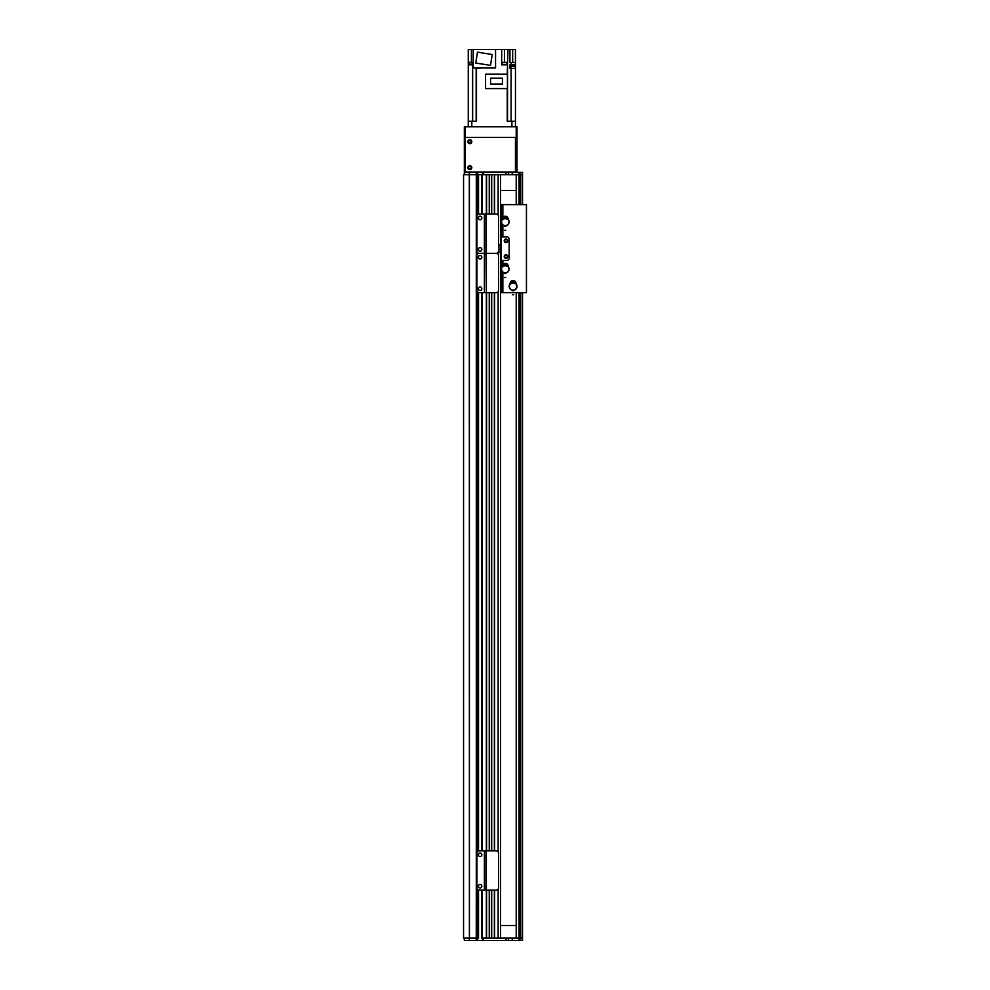 <?xml version="1.0" encoding="UTF-8"?>
<svg xmlns="http://www.w3.org/2000/svg" width="990" height="990" viewBox="0 0 990 990"><rect width="100%" height="100%" fill="white"/><g stroke="black" fill="none" stroke-linecap="round" stroke-linejoin="round"><path stroke-width="1.49" d="M481.833 890.159L481.833 938.136L481.833 890.159L481.833 938.136L486.35 938.136L486.35 890.159L496.176 890.159A2.364 2.364 90 0 0 498.539 887.807L498.539 853.207A2.364 2.364 90 0 0 496.176 850.856L486.35 850.856L486.35 292.656L496.176 292.656A2.364 2.364 0 0 0 498.539 290.293L498.539 255.705A2.364 2.364 0 0 0 496.176 253.341A2.364 2.364 90 0 0 498.539 250.977L498.539 216.389A2.364 2.364 90 0 0 496.176 214.038L486.35 214.038L486.35 174.747L463.555 174.747L463.555 938.136L469.285 938.136L469.285 940.5L464.335 940.5L464.335 938.136L469.409 938.136L469.285 174.747L464.335 174.747L464.335 172.384L522.522 172.384L522.522 204.621M491.461 214.038L491.461 174.747L489.493 174.747L489.493 214.038M498.143 215.09L498.143 174.747L494.604 174.747L494.604 214.038M478.294 889.948L478.294 938.136L478.294 889.948L478.294 938.136L469.409 938.136L476.722 938.136L476.722 940.5L469.285 940.5M478.294 851.066L478.294 292.434M478.294 214.248L478.294 174.747L478.294 214.248L478.294 174.747L481.833 174.747L481.833 214.038M498.143 889.107L498.143 938.136L494.604 938.136L494.604 890.159M491.461 890.159L491.461 938.136L489.493 938.136L489.493 890.159M481.833 850.856L481.833 292.656M486.585 938.136L486.585 890.159M486.585 850.856L486.585 292.656M486.585 214.038L486.585 174.747M489.258 938.136L489.258 890.159M489.258 850.856L489.258 292.656M489.258 214.038L489.258 174.747M491.696 938.136L491.696 890.159M491.696 850.856L491.696 292.656M491.696 214.038L491.696 174.747M494.369 938.136L494.369 890.159M494.369 850.856L494.369 292.656M494.369 214.038L494.369 174.747M500.507 938.136L500.507 252.574M500.507 244.716L500.507 174.747M516.223 190.464L500.507 190.464M500.507 925.563L516.223 925.563M496.832 940.5L483.405 940.5L483.405 938.136L522.522 938.136L522.522 940.5L497.883 940.5M483.405 940.5L476.722 940.5M508.365 938.136L508.365 940.5M483.009 938.136L483.009 940.5M477.118 938.136L477.118 940.5M476.722 172.384L476.252 940.5M479.271 292.656A2.364 2.364 -90 0 1 476.92 290.293L476.92 255.705A2.364 2.364 -90 0 1 479.271 253.341A2.364 2.364 0 0 1 476.92 250.977L476.92 216.389A2.364 2.364 0 0 1 479.271 214.038L484.382 214.038L484.382 253.341L479.271 253.341L484.382 253.341L484.382 292.656L479.271 292.656M484.778 292.656L486.35 292.656L486.35 253.341L484.778 253.341L484.778 214.038L486.35 214.038L486.35 253.341L496.176 253.341L484.778 253.341L484.382 292.656M480.063 286.952A1.77 1.77 -90 0 1 481.598 289.6A1.77 1.77 -90 0 1 478.529 289.6A1.77 1.77 -90 0 1 480.063 286.952M480.063 255.507A1.77 1.77 -90 0 1 481.598 258.155A1.77 1.77 -90 0 1 478.529 258.155A1.77 1.77 -90 0 1 480.063 255.507M520.691 204.621L520.691 174.747L522.522 174.747L483.405 174.747L483.405 172.384M522.522 292.669L522.522 938.136L520.691 938.136L520.691 292.669M500.507 204.621L501.286 204.621L501.286 236.858L506.793 236.858A2.364 2.364 0 0 1 509.157 239.209L509.157 258.081A2.364 2.364 0 0 1 506.793 260.432L501.286 260.432L501.286 292.669L512.498 292.669M504.232 240.78A1.77 1.77 0 0 1 506.892 239.246A1.77 1.77 0 0 1 506.892 242.315A1.77 1.77 0 0 1 504.232 240.78M504.232 256.509A1.77 1.77 0 0 1 506.892 254.975A1.77 1.77 0 0 1 506.892 258.043A1.77 1.77 0 0 1 504.232 256.509M501.286 236.858L501.286 260.432M497.921 252.574L500.977 252.574L500.977 244.716L498.539 244.716M506.558 217.689L507.177 218.778M503.267 218.778L503.885 217.689M506.744 216.662A6372.358 39.142 -18 0 0 506.855 216.6A1.77 1.77 -126.1 0 1 507.796 217.614L506.558 217.02A3.502 3.502 0 0 0 503.885 217.02L502.66 217.59A1.77 1.77 126.3 0 1 503.588 216.6A6546.981 42.719 17.8 0 0 503.7 216.662M506.595 219.198L506.843 218.592A3.7 3.7 0 0 1 505.816 225.559L505.816 226.302L504.628 225.769A3.911 3.911 0 0 1 501.311 221.909L502.722 217.651M502.66 217.59L501.546 220.523A3.935 3.935 0 0 0 501.286 221.909L501.522 221.909M508.922 221.909L509.132 221.909A3.911 3.911 0 0 1 505.816 225.769L505.816 226.302M506.793 217.911L506.793 218.53A3.737 3.737 0 0 0 506.595 218.444M503.848 218.444A3.737 3.737 0 0 0 503.65 218.53L503.65 217.911M509.157 221.909L509.07 221.104A3.935 3.935 0 0 1 509.157 221.909M506.558 217.812A6.287 6.287 0 0 0 503.885 217.812L503.885 218.221A5.891 5.891 0 0 1 506.558 218.221L506.558 217.02M503.885 217.02L503.885 217.812M507.734 217.676L509.033 221.117M507.796 217.614L509.07 221.104M506.855 216.6A4.01 4.01 0 0 0 503.588 216.6M504.628 226.302L504.628 225.559A3.7 3.7 0 0 1 503.601 218.592L503.848 219.198M506.843 218.592L503.601 218.592M506.595 218.889L506.595 217.924A4.22 4.22 0 0 0 506.558 217.899M503.885 217.899A4.22 4.22 0 0 0 503.848 217.924L503.848 218.889M506.558 264.85L507.177 265.951M503.267 265.951L503.885 264.85M506.744 263.835A6372.358 39.142 -18 0 0 506.855 263.773A1.77 1.77 -126.1 0 1 507.796 264.788L506.558 264.194A3.502 3.502 0 0 0 503.885 264.194L502.66 264.763A1.77 1.77 126.3 0 1 503.588 263.773A6546.981 42.719 17.8 0 0 503.7 263.835M506.595 266.372L506.843 265.765A3.7 3.7 0 0 1 505.816 272.733L505.816 273.475L504.628 272.943A3.911 3.911 0 0 1 501.311 269.082L502.722 264.825M501.584 267.708L501.546 267.696A3.935 3.935 0 0 0 501.286 269.082L501.522 269.082M508.922 269.082L509.132 269.082A3.911 3.911 0 0 1 505.816 272.943L505.816 273.475M506.793 265.085L506.793 265.704A3.737 3.737 0 0 0 506.595 265.617M503.848 265.617A3.737 3.737 0 0 0 503.65 265.704L503.65 265.085M509.157 269.082L509.07 268.278A3.935 3.935 0 0 1 509.157 269.082M506.558 264.986A6.287 6.287 0 0 0 503.885 264.986L503.885 265.382A5.891 5.891 0 0 1 506.558 265.382L506.558 264.194M503.885 264.194L503.885 264.986M507.734 264.85L509.033 268.29L507.796 264.788M503.885 263.761L503.885 263.773A3.898 3.898 0 0 1 506.558 263.773M506.855 263.773A4.01 4.01 0 0 0 503.588 263.773M501.546 267.696L502.66 264.763M504.628 273.475L504.628 272.733A3.7 3.7 0 0 1 503.601 265.765L503.848 266.372M506.843 265.765L503.601 265.765M506.595 266.062L506.595 265.085A4.22 4.22 0 0 0 506.558 265.072M503.885 265.072A4.22 4.22 0 0 0 503.848 265.085L503.848 266.062M514.416 282.15L515.035 283.251M511.125 283.239L511.743 282.15M514.614 281.123A6372.358 39.142 -18 0 0 514.713 281.073A1.77 1.77 -126.1 0 1 515.654 282.076L514.416 281.494A3.502 3.502 0 0 0 511.743 281.494L510.518 282.051A1.77 1.77 126.3 0 1 511.459 281.061A6546.981 42.719 17.8 0 0 511.558 281.123M514.454 283.672L514.701 283.066A3.7 3.7 0 0 1 513.674 290.033L513.674 290.775L512.498 290.243A3.911 3.911 0 0 1 509.182 286.382L510.58 282.113M510.518 282.051L509.404 284.984A3.935 3.935 0 0 0 509.157 286.382L509.392 286.382M516.78 286.382L516.99 286.382A3.911 3.911 0 0 1 513.674 290.243L513.674 290.775M514.652 282.373L514.652 282.992A3.737 3.737 0 0 0 514.454 282.905M517.015 286.382L516.929 285.578A3.935 3.935 0 0 1 517.015 286.382M514.416 282.286A6.287 6.287 0 0 0 511.743 282.286L511.743 282.682A5.891 5.891 0 0 1 514.416 282.682L514.416 281.494M511.743 281.494L511.743 282.286M515.592 282.138L516.891 285.578L515.654 282.076M511.743 281.049L511.743 281.061A3.898 3.898 0 0 1 514.416 281.061M514.713 281.073A4.01 4.01 0 0 0 511.459 281.061M512.498 290.775L512.498 290.033A3.7 3.7 0 0 1 511.459 283.066L511.706 283.672M514.701 283.066L511.459 283.066M514.454 283.35L514.454 282.385A4.22 4.22 0 0 0 514.416 282.373M511.743 282.373A4.22 4.22 0 0 0 511.706 282.385L511.706 283.35M501.286 204.621L526.445 204.621L526.445 292.669L513.674 292.669M502.858 264.367L502.858 260.432L506.793 260.432A2.364 2.364 0 0 0 509.157 258.081L509.157 239.209A2.364 2.364 0 0 0 506.793 236.858L502.858 236.858L502.858 225.027M507.276 240.78A1.275 1.275 0 0 0 505.37 239.679A1.275 1.275 0 0 0 505.37 241.882A1.275 1.275 0 0 0 507.276 240.78M507.276 256.509A1.275 1.275 0 0 0 505.37 255.408A1.275 1.275 0 0 0 505.37 257.61A1.275 1.275 0 0 0 507.276 256.509M500.507 268.302L501.286 268.302M501.286 276.953L500.507 276.953M490.285 172.384L515.443 171.988L465.906 171.988A0.792 0.792 0 0 1 465.127 171.208L465.127 138.179A0.792 0.792 0 0 1 465.906 137.4L515.443 137.4L515.443 171.988L517.015 171.988L517.015 126.782L516.223 126.782L516.223 137.4L517.015 137.4M465.127 172.384L465.127 137.4L516.223 137.4M469.842 140.444A1.275 1.275 0 0 1 470.943 142.362A1.275 1.275 0 0 1 468.74 142.362A1.275 1.275 0 0 1 469.842 140.444M469.842 166.394A1.275 1.275 0 0 1 470.943 168.3A1.275 1.275 0 0 1 468.74 168.3A1.275 1.275 0 0 1 469.842 166.394M464.335 137.4L465.127 137.4L465.127 126.782L464.335 126.782L464.335 172.384M465.127 126.782L516.223 126.782M476.252 172.384L476.252 174.747L469.285 174.747L469.285 172.384M497.883 172.384L496.832 172.384M477.118 174.747L477.118 172.384M483.009 174.747L483.009 172.384M508.365 174.747L508.365 172.384M469.842 143.686A1.968 1.968 0 0 1 468.134 140.741A1.968 1.968 0 0 1 471.549 140.741A1.968 1.968 0 0 1 469.842 143.686M469.842 169.637A1.968 1.968 0 0 1 468.134 166.679A1.968 1.968 0 0 1 471.549 166.679A1.968 1.968 0 0 1 469.842 169.637M515.443 126.782L515.468 68.372L509.937 68.372L509.937 64.833L515.443 64.833L515.443 62.469L509.937 62.469L509.937 49.5L507.981 49.5L507.239 74.151M509.937 49.5L515.443 49.5L515.443 62.469M515.443 67.815L515.443 64.833M510.828 68.372L515.468 68.372M473.22 64.833L468.27 64.833L468.27 126.782L468.27 121.275L476.475 121.275L476.475 68.372L481.796 67.976M468.27 64.833L468.27 49.5L471.413 49.5L471.413 62.321M504.43 62.321L504.43 49.5L471.413 49.5M504.43 49.5L507.981 49.5M468.666 64.833L473.22 64.437M468.716 64.437L473.22 63.892L473.195 62.321L468.864 62.321L468.864 63.892M507.239 88.58L507.239 121.275L515.443 121.275M501.683 49.5L501.683 64.833L507.239 64.833M495.545 49.5L495.545 67.976L473.22 67.976L473.22 49.5M475.757 63.038L477.477 52.173L492.228 54.512L490.508 65.377L475.757 63.038M502.314 64.833L507.029 64.833M502.351 64.437L506.991 64.437M502.499 63.892L502.499 62.321L506.831 62.321L506.831 63.892M507.425 88.58L485.57 88.58L485.57 74.151L507.425 74.151L507.425 88.58M490.557 84.039L490.557 78.173L502.425 78.173L502.425 84.039L490.557 84.039M510.989 67.815L510.989 66.243L515.307 66.243L515.307 67.815M480.063 247.636A1.77 1.77 0 0 1 481.598 250.297A1.77 1.77 0 0 1 478.529 250.297A1.77 1.77 0 0 1 480.063 247.636M480.063 216.191A1.77 1.77 0 0 1 481.598 218.852A1.77 1.77 0 0 1 478.529 218.852A1.77 1.77 0 0 1 480.063 216.191M479.271 890.159A2.364 2.364 0 0 1 476.92 887.807L476.92 853.207A2.364 2.364 0 0 1 479.271 850.856L484.382 850.856L484.382 890.159L479.271 890.159M484.778 890.159L484.778 850.856L486.35 850.856L486.35 890.159L484.382 890.159M480.063 884.466A1.77 1.77 0 0 1 481.598 887.114A1.77 1.77 0 0 1 478.529 887.114A1.77 1.77 0 0 1 480.063 884.466M480.063 853.021A1.77 1.77 0 0 1 481.598 855.669A1.77 1.77 0 0 1 478.529 855.669A1.77 1.77 0 0 1 480.063 853.021M477.898 938.136L477.898 889.725M477.898 851.301L477.898 292.211M477.898 253.787L477.898 252.896M477.898 214.471L477.898 174.747M476.289 938.136L476.289 174.747M469.409 940.5L469.409 172.384M478.529 938.136L478.529 890.047M478.529 887.114L478.529 885.357M478.529 855.657L478.529 853.912M478.529 850.979L478.529 292.533M478.529 289.6L478.529 287.843M478.529 258.155L478.529 256.398M478.529 250.284L478.529 248.54M478.529 218.84L478.529 217.082M478.529 214.149L478.529 174.747M481.598 938.136L481.598 890.159M481.598 887.114L481.598 885.357M481.598 855.657L481.598 853.912M481.598 850.856L481.598 292.656M481.598 289.6L481.598 287.843M481.598 258.155L481.598 256.398M481.598 250.284L481.598 248.54M481.598 218.84L481.598 217.082M481.598 214.038L481.598 174.747M482.229 938.136L482.229 890.159M482.229 850.856L482.229 292.656M482.229 214.038L482.229 174.747M489.493 850.856L489.493 292.656M491.461 850.856L491.461 292.656M494.604 850.856L494.604 292.656M498.143 851.907L498.143 291.592M498.143 254.393L498.143 252.574M506.001 938.136L506.001 940.5M520.53 938.136L520.53 940.5M518.983 938.136L518.983 940.5M512.3 938.136L512.3 940.5M482.613 938.136L482.613 940.5M477.502 938.136L477.502 940.5M519.057 174.747L519.057 204.621L519.057 174.747M519.057 292.669L519.057 938.136L519.057 292.669M519.453 174.747L519.453 204.621M519.453 292.669L519.453 938.136M519.911 174.747L519.911 204.621M519.911 292.669L519.911 938.136M501.212 252.574L501.212 244.716M500.185 244.716L500.185 252.574M503.885 216.6A3.898 3.898 0 0 1 506.558 216.6M502.858 204.621L502.858 217.194M502.858 272.201L502.858 292.669M506.001 174.747L506.001 172.384M477.502 174.747L477.502 172.384M482.613 174.747L482.613 172.384M512.3 174.747L512.3 172.384M518.983 174.747L518.983 172.384M520.53 174.747L520.53 172.384M476.165 68.372L476.165 121.275M472.638 121.275L472.638 64.833M471.809 121.275L471.809 126.782M511.904 126.782L511.904 121.275M511.075 64.833L511.075 62.469M511.075 68.372L511.075 121.275M507.548 121.275L507.548 64.833M512.684 49.5L512.684 62.469M512.684 66.243L512.684 64.833M516.223 174.747L516.223 204.621M516.223 292.669L516.223 938.136M504.628 230.299L505.816 230.299M504.628 277.46L505.816 277.46M512.498 294.76L513.674 294.76"/></g></svg>
